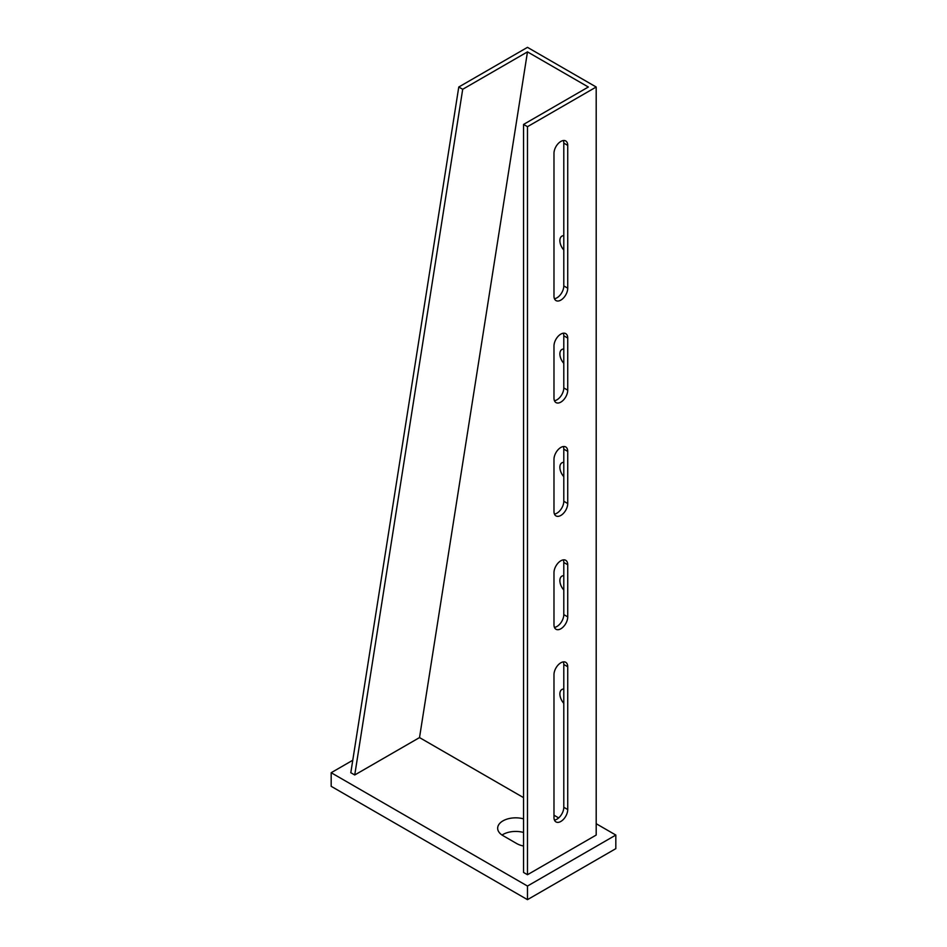 <?xml version="1.0" encoding="UTF-8"?>
<svg xmlns="http://www.w3.org/2000/svg" width="947" height="947" viewBox="0 0 947 947"><rect width="100%" height="100%" fill="white"/><g stroke="black" fill="none" stroke-linecap="round" stroke-linejoin="round"><path stroke-width="1.42" d="M560.861 447.434A9.719 5.611 120 0 0 553.983 459.331L553.983 511.463A9.719 5.611 120 0 0 555.996 515.914A9.719 5.611 120 0 0 563.489 513.31A9.719 5.611 120 0 0 567.727 503.532L567.727 451.399A9.719 5.611 120 0 0 565.714 446.948A9.719 5.611 120 0 0 560.861 447.434M560.861 334.09A9.719 5.611 120 0 0 553.983 345.998L553.983 398.131A9.719 5.611 120 0 0 555.996 402.582A9.719 5.611 120 0 0 563.489 399.977A9.719 5.611 120 0 0 567.727 390.2L567.727 338.055A9.719 5.611 120 0 0 565.714 333.616A9.719 5.611 120 0 0 560.861 334.09M560.861 141.423A9.719 5.611 120 0 0 553.983 153.319L553.983 296.127A9.719 5.611 120 0 0 555.996 300.578A9.719 5.611 120 0 0 563.489 297.974A9.719 5.611 120 0 0 567.727 288.196L567.727 145.388A9.719 5.611 120 0 0 565.714 140.937A9.719 5.611 120 0 0 560.861 141.423M560.861 662.77A9.719 5.611 120 0 0 553.983 674.678L553.983 817.486A9.719 5.611 120 0 0 555.996 821.925A9.719 5.611 120 0 0 563.489 819.321A9.719 5.611 120 0 0 567.727 809.543L567.727 666.735A9.719 5.611 120 0 0 565.714 662.296A9.719 5.611 120 0 0 560.861 662.77M563.796 235.685A9.719 5.611 -120 0 0 561.891 236.146A9.719 5.611 -120 0 0 559.878 240.585A9.719 5.611 -120 0 0 563.796 250.02M563.796 349.029A9.719 5.611 -120 0 0 561.891 349.479A9.719 5.611 -120 0 0 559.878 353.929A9.719 5.611 -120 0 0 563.796 363.364M563.796 462.361A9.719 5.611 -120 0 0 561.891 462.823A9.719 5.611 -120 0 0 559.878 467.262A9.719 5.611 -120 0 0 563.796 476.696M563.796 575.705A9.719 5.611 -120 0 0 561.891 576.155A9.719 5.611 -120 0 0 559.878 580.606A9.719 5.611 -120 0 0 563.796 590.04M563.796 689.037A9.719 5.611 -120 0 0 561.891 689.499A9.719 5.611 -120 0 0 559.878 693.938A9.719 5.611 -120 0 0 563.796 703.372M560.861 560.766A9.719 5.611 120 0 0 553.983 572.675L553.983 624.807A9.719 5.611 120 0 0 555.996 629.258A9.719 5.611 120 0 0 563.489 626.654A9.719 5.611 120 0 0 567.727 616.876L567.727 564.732A9.719 5.611 120 0 0 565.714 560.293A9.719 5.611 120 0 0 560.861 560.766M563.335 559.878A9.719 5.611 -60 0 1 563.796 562.471L563.796 614.603A9.719 5.611 -60 0 1 554.445 627.399M352.769 760.252L331.178 772.716L331.178 786.318L527.479 899.65L615.822 848.654L615.822 835.053L596.196 823.712M331.178 772.716L527.479 886.049L527.479 899.65M527.479 886.049L615.822 835.053M523.561 846.026A18.04 10.417 180 0 1 516.683 843.552L502.952 835.609A18.04 10.417 180 0 1 497.66 828.246A18.04 10.417 180 0 1 523.561 818.871M523.561 124.424L523.561 872.447L527.479 874.72L596.196 835.053L596.196 87.017L527.479 47.35L458.774 87.017L462.704 89.29L527.479 51.884L588.336 87.017L523.561 124.424L527.479 126.685L596.196 87.017M458.774 87.017L350.804 772.716L354.734 774.977L419.521 737.583L523.561 797.646M553.983 815.213L558.671 817.924M502.04 835.053A18.04 10.417 180 0 1 523.561 832.472M527.479 51.884L419.521 737.583M563.335 446.534A9.719 5.611 -60 0 1 563.796 449.127L563.796 501.271A9.719 5.611 -60 0 1 554.445 514.067M563.335 333.202A9.719 5.611 -60 0 1 563.796 335.794L563.796 387.927A9.719 5.611 -60 0 1 554.445 400.723M563.335 140.523A9.719 5.611 -60 0 1 563.796 143.115L563.796 285.923A9.719 5.611 -60 0 1 554.445 298.719M563.335 661.882A9.719 5.611 -60 0 1 563.796 664.474L563.796 807.282A9.719 5.611 -60 0 1 554.445 820.078M462.704 89.29L354.734 774.977M527.479 126.685L527.479 874.72M563.796 614.603L567.727 616.876M563.796 562.471L567.727 564.732M563.796 807.282L567.727 809.543M563.796 664.474L567.727 666.735M563.796 285.923L567.727 288.196M563.796 143.115L567.727 145.388M563.796 335.794L567.727 338.055M563.796 387.927L567.727 390.2M563.796 449.127L567.727 451.399M563.796 501.271L567.727 503.532"/></g></svg>
